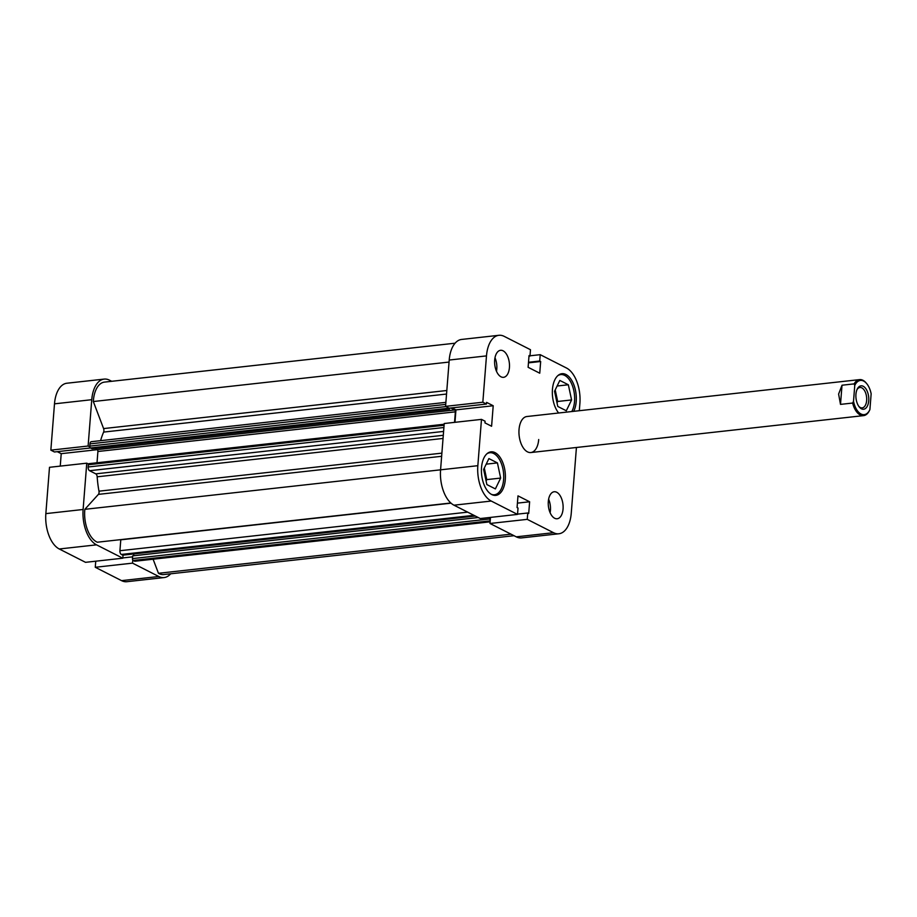 <?xml version="1.0" encoding="UTF-8"?>
<svg xmlns="http://www.w3.org/2000/svg" width="917" height="917" viewBox="0 0 917 917"><rect width="100%" height="100%" fill="white"/><g stroke="black" fill="none" stroke-linecap="round" stroke-linejoin="round"><path stroke-width="1.38" d="M89.866 446.9L88.112 446.017L91.757 399.697A28.691 15.486 83.7 0 1 104.16 379.099A28.691 15.486 83.7 0 1 109.478 380.165L111.714 381.3M83.115 509.485A28.691 15.486 83.7 0 0 96.526 544.847L59.261 548.985A28.691 15.486 -96.3 0 1 45.85 513.623L83.115 509.485L86.76 463.177L88.513 464.059M96.526 544.847L122.798 558.201L85.533 562.327L59.261 548.985M123.038 555.14L122.798 558.201M95.746 561.204L95.265 567.279L132.529 563.141L132.77 560.058M132.529 563.141L158.801 576.495A28.691 15.486 83.7 0 0 164.12 577.561A28.691 15.486 83.7 0 0 170.665 573.801M164.12 577.561L126.855 581.699A28.691 15.486 -96.3 0 1 121.537 580.633L158.801 576.495M95.265 567.279L121.537 580.633M45.85 513.623L49.495 467.303L86.76 463.177M57.267 451.668L61.221 453.674L60.247 466.111M91.757 399.697L54.493 403.835L50.848 450.144L54.447 451.978L90.519 447.977A1.513 0.814 -96.3 0 1 89.809 446.109L89.981 443.874A3.015 1.628 -96.3 0 1 91.287 441.696L445.891 402.357M54.493 403.835A28.691 15.486 -96.3 0 1 66.895 383.226L104.16 379.099M50.848 450.144L88.112 446.017M122.809 557.926L132.61 556.837M61.221 453.674L97.259 449.674M557.742 375.718A21.137 11.417 -96.3 0 1 560.734 374.594A21.137 11.417 -96.3 0 1 574.535 401.44A21.137 11.417 -96.3 0 1 571.795 411.538M486.824 453.858A21.137 11.417 -96.3 0 1 489.816 452.734A21.137 11.417 -96.3 0 1 503.616 479.58A21.137 11.417 -96.3 0 1 494.481 494.756A21.137 11.417 -96.3 0 1 491.317 494.309M509.428 367.568A13.595 7.336 83.7 0 0 500.556 350.305A13.595 7.336 83.7 0 0 494.676 360.072A13.595 7.336 83.7 0 0 503.548 377.323A13.595 7.336 83.7 0 0 509.428 367.568M496.487 371.27A13.595 7.336 83.7 0 0 496.796 368.966A13.595 7.336 83.7 0 0 494.985 357.768M563.061 509.004A13.595 7.336 83.7 0 0 554.189 491.753A13.595 7.336 83.7 0 0 548.309 501.507A13.595 7.336 83.7 0 0 557.181 518.758A13.595 7.336 83.7 0 0 563.061 509.004M550.12 512.706A13.595 7.336 83.7 0 0 550.429 510.402A13.595 7.336 83.7 0 0 548.618 499.203M573.71 411.332A21.893 11.818 83.7 0 0 576.208 401.508A21.893 11.818 83.7 0 0 561.915 373.7A21.893 11.818 83.7 0 0 552.447 389.427A21.893 11.818 83.7 0 0 558.648 413.005M505.29 479.648A21.893 11.818 83.7 0 0 490.996 451.84A21.893 11.818 83.7 0 0 481.528 467.567A21.893 11.818 83.7 0 0 495.822 495.363A21.893 11.818 83.7 0 0 505.29 479.648M840.499 404.386L842.012 385.22L838.608 394.081L840.499 404.386L852.627 403.044A18.122 9.789 83.7 0 0 863.573 415.63A18.122 9.789 83.7 0 0 869.018 411.366L869.901 409.612A17.217 9.296 -96.3 0 1 869.717 410.002A17.217 9.296 -96.3 0 1 860.88 413.922A17.217 9.296 -96.3 0 1 853.521 401.279L854.759 385.461A17.217 9.296 -96.3 0 1 866.806 383.753L866.278 383.111A18.122 9.789 83.7 0 0 859.573 379.615L526.874 416.524A18.122 9.789 83.7 0 0 519.033 429.534A18.122 9.789 83.7 0 0 530.863 452.54A18.122 9.789 83.7 0 0 538.703 439.53M579.315 410.713L579.899 403.377A28.691 15.486 83.7 0 0 566.488 368.015L540.216 354.673L539.712 361.023L540.663 361.504L539.746 373.208L528.112 367.293L529.029 355.59L529.98 356.083L530.485 349.721L504.212 336.367A28.691 15.486 83.7 0 0 498.882 335.301A28.691 15.486 83.7 0 0 486.48 355.899L482.835 402.219L486.446 404.053L486.572 402.38L493.208 405.75L491.592 426.256L484.955 422.886L485.093 421.212L481.482 419.378L477.837 465.687A28.691 15.486 83.7 0 0 491.248 501.049L453.984 505.187L480.256 518.541L517.52 514.403L518.025 508.052L517.073 507.56L517.99 495.868L529.625 501.771L517.417 503.135M453.984 505.187A28.691 15.486 -96.3 0 1 440.573 469.825L477.837 465.687M481.482 419.378L444.218 423.516L440.573 469.825L84.845 509.325L98.406 494.378A3.015 1.628 83.7 0 0 99.047 492.589A3.015 1.628 83.7 0 0 98.967 491.18A67.95 36.691 -96.3 0 1 97.179 476.806A3.015 1.628 83.7 0 0 95.769 473.848L443.301 435.288M451.989 407.87L455.944 409.876L454.97 422.324M486.48 355.899L449.215 360.037L445.57 406.357L449.181 408.18L486.446 404.053M449.215 360.037A28.691 15.486 -96.3 0 1 461.629 339.439L498.882 335.301M558.854 533.774L521.59 537.901A28.691 15.486 -96.3 0 1 516.26 536.835L553.524 532.697A28.691 15.486 83.7 0 0 558.854 533.774A28.691 15.486 83.7 0 0 571.257 513.165L576.426 447.485M490.469 517.406L489.987 523.481L516.26 536.835M553.524 532.697L527.252 519.354L527.756 512.993L528.708 513.474L529.625 501.771M491.248 501.049L517.52 514.403M527.252 519.354L489.987 523.481M445.57 406.357L482.835 402.219M540.216 354.673L530.003 355.796M486.102 480.989L486.767 479.614L484.302 468.048M557.02 402.85L557.685 401.474L555.221 389.908M539.712 361.023L528.501 362.272M540.663 361.504L528.456 362.857M529.98 356.083L528.983 356.186M493.208 405.75L455.944 409.876M527.756 512.993L517.543 514.128M500.659 478.078L495.375 488.91L486.87 484.577L483.626 469.412L488.91 458.58L497.427 462.913L500.659 478.078L486.767 479.614M497.427 462.913L486.193 464.151M568.345 384.773L571.578 399.938L566.293 410.77L557.777 406.449L554.544 391.284L559.828 380.44L568.345 384.773L557.112 386.011M571.578 399.938L557.685 401.474M100.583 440.664A67.95 36.691 -96.3 0 1 103.621 432.09A3.015 1.628 83.7 0 0 103.896 430.875A3.015 1.628 83.7 0 0 103.587 428.583L93.328 401.531A25.665 13.858 -96.3 0 1 104.492 382.102L455.084 343.199M514.036 535.7L163.788 574.558A25.665 13.858 -96.3 0 1 158.458 573.297L511.044 534.175M158.458 573.297L153.116 559.221M490.125 521.83L135.005 561.227A3.015 1.628 -96.3 0 1 134.444 561.112L490.137 521.647M490.194 520.856L133.171 560.47L134.444 561.112M133.171 560.47A1.513 0.814 -96.3 0 1 132.472 558.602L132.678 555.862L478.261 517.52M133.676 555.748L133.813 553.937M123.142 555.037A1.513 0.814 -96.3 0 1 122.878 555.152A1.513 0.814 -96.3 0 1 122.603 555.094L121.331 554.453A3.015 1.628 -96.3 0 1 119.921 550.727L120.78 539.815A3.015 1.628 83.7 0 0 120.792 539.62M450.866 502.997L97.317 542.222A25.665 13.858 -96.3 0 1 84.845 509.325M443.599 431.426L89.568 470.708L95.769 473.848M89.568 470.708A3.015 1.628 -96.3 0 1 88.158 466.982L443.908 427.517M444.08 425.27L88.341 464.747L88.158 466.982M88.341 464.747A1.513 0.814 -96.3 0 1 88.995 463.658A1.513 0.814 -96.3 0 1 89.27 463.715M97.901 451.496A1.513 0.814 83.7 0 0 97.202 449.639L454.66 409.979A1.513 0.814 -96.3 0 1 455.371 411.836L97.901 451.496L97.019 462.764M97.202 449.639L94.852 448.447M449.605 408.134L449.536 409.097L92.067 448.757L90.508 447.966L447.977 408.306A1.513 0.814 83.7 0 1 447.324 407.24M449.536 409.097L447.977 408.306M454.66 409.979L450.774 408.008M455.371 411.836L454.534 422.37M132.472 558.602L489.93 518.942L490.045 517.452M489.93 518.942A1.513 0.814 83.7 0 0 490.24 520.398M93.328 401.531L449.055 362.066M861.441 408.81A11.772 6.362 83.7 0 0 868.72 400.786A11.772 6.362 83.7 0 0 863.218 386.275A11.772 6.362 83.7 0 0 857.28 389.014A11.772 6.362 83.7 0 0 859.275 406.965A11.772 6.362 83.7 0 0 861.441 408.81M856.982 389.679A10.27 5.548 -96.3 0 1 859.94 387.478A10.27 5.548 -96.3 0 1 861.842 387.857A10.27 5.548 -96.3 0 1 866.691 398.803A10.27 5.548 -96.3 0 1 862.198 407.882A10.27 5.548 -96.3 0 1 860.295 407.503A10.27 5.548 -96.3 0 1 858.839 406.38M842.012 385.22L854.14 383.879A18.122 9.789 83.7 0 1 859.573 379.615M869.901 409.612L871.15 393.794A17.217 9.296 -96.3 0 0 866.806 383.753M852.627 403.044L853.521 401.279M854.759 385.461L854.14 383.879M103.587 428.583L446.82 390.504M98.967 491.18L441.891 453.136M443.049 438.441L97.179 476.806M441.639 456.299L98.406 494.378M446.545 394.046L103.621 432.09M89.809 446.109L446.029 406.586M445.731 404.397L89.981 443.874M451.049 503.169L120.78 539.815M119.921 550.727L467.681 512.144M122.603 555.094L475.212 515.973M473.94 515.331L121.331 554.453M494.481 494.756L492.681 494.951M489.816 452.734L488.016 452.929M560.734 374.594L558.934 374.801M88.995 463.658L444.16 424.25M475.35 516.042L122.878 555.152M530.863 452.54L863.573 415.63"/></g></svg>
